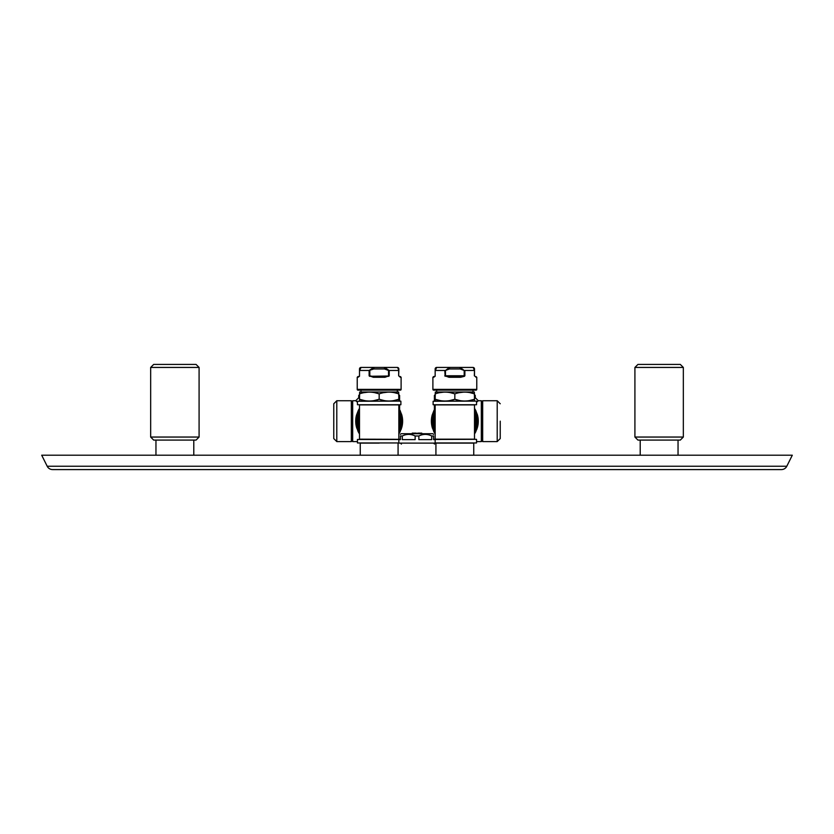 <?xml version="1.0" encoding="UTF-8"?>
<svg xmlns="http://www.w3.org/2000/svg" width="834" height="834" viewBox="0 0 834 834"><rect width="100%" height="100%" fill="white"/><g stroke="black" fill="none" stroke-linecap="round" stroke-linejoin="round"><path stroke-width="1.25" d="M47.194 466.237L41.7 455.208L792.3 455.208L786.806 466.237A6.057 6.057 0 0 1 781.385 469.584L52.615 469.584A6.057 6.057 0 0 1 47.194 466.237L786.806 466.237M613.73 469.584L673.83 469.584M640.21 455.208L640.21 440.081M678.042 455.208L678.042 440.081M683.338 437.047L680.315 440.081L637.947 440.081L634.914 437.047L634.914 367.44L683.338 367.44L683.338 437.047L634.914 437.047M199.086 367.44L199.086 437.047L196.053 440.081L153.685 440.081L150.662 437.047L150.662 367.44L199.086 367.44L196.053 364.416L153.685 364.416L150.662 367.44M155.958 455.208L155.958 440.081M193.79 455.208L193.79 440.081M634.914 367.44L637.947 364.416L680.315 364.416L683.338 367.44M199.086 437.047L150.662 437.047M435.921 455.208L435.921 443.104L473.754 443.104L454.832 443.104M398.079 455.208L398.079 443.104L435.921 443.104M360.246 455.208L360.246 443.104L379.168 443.104M473.754 455.208L473.754 443.104M435.16 443.104L435.16 439.622L433.576 439.622L433.576 435.994C433.576 433.868 433.576 433.868 433.576 435.994L431.72 435.994C427.425 433.868 423.14 433.868 418.856 435.994L415.144 435.994C410.86 433.868 406.565 433.868 402.28 435.994L400.424 435.994C400.424 433.868 400.424 433.868 400.424 435.994C400.424 433.868 400.424 433.868 400.424 435.994L400.424 439.622L398.84 439.622L398.84 443.104M433.576 434.399L432.888 433.722L401.112 433.722L400.424 434.399M431.72 435.994L431.72 439.622L418.856 439.622L418.856 435.994M415.144 435.994L415.144 439.622L402.28 439.622L402.28 435.994M416.322 433.722L416.322 433.117L412.236 433.117L412.236 433.722M421.764 433.722L421.764 433.117L417.678 433.117L417.678 433.722M454.832 439.32L433.576 439.32L474.504 439.174L435.16 439.174L435.16 404.897L474.504 404.897L474.504 439.174M359.496 439.174L400.424 439.32L359.496 439.174L359.496 404.897L398.84 404.897L398.84 439.174M449.797 400.581L454.832 399.267C448.265 401.592 441.707 401.592 435.16 399.267L435.306 401.112L474.358 401.112L474.504 399.267C467.947 401.592 461.379 401.592 454.832 399.267L459.868 400.581M374.132 400.581L379.168 399.267C372.6 401.592 366.043 401.592 359.496 399.267L359.642 401.112L398.694 401.112L398.84 399.267C392.272 401.592 385.715 401.592 379.168 399.267L384.203 400.581M469.469 400.581L474.504 399.267L474.358 392.032L435.306 392.032L435.16 399.267L440.196 400.581M454.832 399.267L454.832 393.877C461.4 391.553 467.957 391.553 474.504 393.877L474.504 393.877M435.306 393.825L435.16 393.877C441.728 391.553 448.285 391.553 454.832 393.877L454.978 393.825M474.369 393.825L470.001 392.658M463.412 392.147L459.336 392.658M454.697 393.825L450.329 392.658M443.73 392.147L439.664 392.658M393.804 400.581L398.84 399.267L398.694 392.032L359.642 392.032L359.496 399.267L364.531 400.581M379.168 399.267L379.168 393.877C385.735 391.553 392.293 391.553 398.84 393.877L398.84 393.877M359.642 393.825L359.496 393.877C366.053 391.553 372.621 391.553 379.168 393.877L379.314 393.825M398.704 393.825L394.336 392.658M387.747 392.147L383.671 392.658M379.032 393.825L374.664 392.658M368.065 392.147L363.999 392.658M476.548 402.249L478.289 400.727L475.265 397.703L474.504 398.579M500.233 421.16L500.233 438.569L500.233 421.16M482.073 438.569L482.073 401.342L482.678 400.737L497.21 400.737L500.233 403.76M467.321 367.44L441.217 367.44L467.321 367.44M436.099 367.7L436.672 367.44A1.512 1.512 -0 0 0 435.16 368.951L435.16 375.759A0.761 0.761 0 0 1 435.119 376.019L434.399 376.52A0.761 0.73 90 0 0 433.67 377.281L435.139 376.301M432.888 389.384L476.777 389.384A0.761 0.761 0 0 1 476.016 390.135L433.649 390.135A0.761 0.761 0 0 1 432.888 389.384L432.888 377.281L433.67 377.281M476.777 389.384L476.777 377.281L475.265 376.52L476.016 376.52M475.995 377.281A0.761 0.73 90 0 0 475.265 376.52L476.777 377.281M464.528 376.28L460.649 377.281L460.441 376.52L464.882 375.759L464.882 370.463L474.337 370.463L473.347 367.533M449.026 377.281L449.224 376.52L460.441 376.52L449.224 376.52L444.783 375.759L449.026 377.281L460.649 377.281M473.993 368.388L474.212 369.128M435.379 369.608L435.546 368.764M435.64 368.482L436.046 367.763M445.137 376.28L444.783 370.463L435.327 370.463L436.672 367.44L460.128 367.44L449.536 367.44L449.536 368.951L460.128 368.951L464.194 370.463L464.194 375.759L445.471 375.759L445.471 370.463L449.536 368.951M464.194 370.463L460.128 367.44L472.993 367.44A1.512 1.512 0 0 1 474.504 368.951L474.504 375.759A0.761 0.761 0 0 0 474.546 376.019L474.546 376.019A0.761 0.761 0 0 1 474.504 375.759L474.546 376.019M445.471 370.463L449.536 367.44M435.16 415.655A20.433 20.433 0 0 0 435.16 426.674M474.504 426.674A20.433 20.433 0 0 0 474.504 415.655M475.015 410.766A2.273 2.273 0 0 1 475.265 411.798L475.265 430.521A2.273 2.273 0 0 1 475.015 431.564A22.695 22.695 0 0 1 474.504 432.481A22.695 22.695 0 0 0 475.015 431.564L475.682 431.908A23.456 23.456 0 0 1 474.504 433.93A23.456 23.456 0 0 0 475.682 431.908L477.507 427.164A23.456 23.456 0 0 0 477.507 415.155L475.682 410.411A23.456 23.456 0 0 0 474.504 408.389A23.456 23.456 0 0 1 475.682 410.411L477.507 415.155L476.777 415.353L476.016 411.798A3.023 3.023 0 0 0 475.682 410.411A23.456 23.456 0 0 1 476.037 411.131A23.456 23.456 0 0 0 475.682 410.411L475.015 410.766A22.695 22.695 0 0 0 474.504 409.838M434.66 431.564A2.273 2.273 0 0 1 434.399 430.521L434.399 411.798A2.273 2.273 0 0 1 434.66 410.766A22.695 22.695 0 0 1 435.16 409.838A22.695 22.695 0 0 0 434.66 410.766L433.982 410.411A23.456 23.456 0 0 1 435.16 408.389A23.456 23.456 0 0 0 433.982 410.411L432.158 415.155A23.456 23.456 0 0 0 432.158 427.164L433.982 431.908A23.456 23.456 0 0 0 435.16 433.93A23.456 23.456 0 0 1 433.982 431.908A3.023 3.023 0 0 1 433.649 430.521L433.649 411.798A3.023 3.023 0 0 1 433.982 410.411L432.158 415.155A23.456 23.456 0 0 0 432.158 427.164L433.982 431.908A23.456 23.456 0 0 1 433.628 431.188A23.456 23.456 0 0 0 433.982 431.908L434.66 431.564A22.695 22.695 0 0 0 435.16 432.481M477.507 427.164A23.456 23.456 0 0 1 477.423 427.488A23.456 23.456 0 0 0 477.507 427.164L476.016 430.521A3.023 3.023 0 0 1 475.682 431.908L476.777 426.977L477.507 427.164A23.456 23.456 0 0 0 477.507 415.155M475.265 430.521L476.016 430.521L476.016 411.798L475.265 411.798M434.399 411.798L433.524 411.798L432.888 415.353A22.695 22.695 0 0 0 432.888 426.977L432.158 427.164M432.158 415.155A23.456 23.456 0 0 1 432.241 414.842A23.456 23.456 0 0 0 432.158 415.155L432.888 415.353L432.888 426.977L433.524 430.521L434.399 430.521M477.371 414.665A23.456 23.456 0 0 0 477.215 414.133A23.456 23.456 0 0 1 477.371 414.665M432.293 427.665A23.456 23.456 0 0 0 432.45 428.186A23.456 23.456 0 0 1 432.293 427.665M476.756 429.5A23.456 23.456 0 0 0 477.1 428.53A23.456 23.456 0 0 1 476.756 429.5M357.452 402.249L355.711 400.727L352.688 400.737L352.688 441.593L351.927 440.832M352.688 400.737L351.927 401.488L351.927 440.988L351.322 441.593L336.79 441.593L333.767 438.569L333.767 421.16L333.767 438.569M359.496 398.579L358.735 397.703L358.735 395.431L359.496 394.68M351.322 441.593L351.322 400.737L336.79 400.737L333.767 403.76L333.767 421.16M351.927 403.76L351.927 421.16L351.927 401.342L351.322 400.737M398.881 376.019A0.761 0.761 0 0 1 398.84 375.759A0.761 0.761 0 0 0 398.881 376.019L400.33 377.281A0.761 0.73 90 0 0 399.601 376.52L398.673 375.759L398.673 370.463L389.217 370.463L384.464 367.44L397.328 367.44L361.007 367.44L384.464 367.44L373.872 367.44L373.872 368.951L384.464 368.951L388.529 370.463L388.529 375.759L389.217 375.759L384.974 377.281L384.776 376.52L388.863 376.28M360.434 367.7L361.007 367.44A1.512 1.512 -0 0 0 359.496 368.951L359.496 375.759A0.761 0.761 0 0 1 359.454 376.019L358.735 376.52A0.761 0.73 90 0 0 358.005 377.281L359.475 376.301M357.223 389.384L401.112 389.384A0.761 0.761 0 0 1 400.351 390.135L357.984 390.135A0.761 0.761 0 0 1 357.223 389.384L357.223 377.281L358.005 377.281M401.112 389.384L401.112 377.281L400.351 376.52M373.351 377.281L373.559 376.52L384.776 376.52L373.559 376.52L369.118 375.759L373.351 377.281L384.974 377.281M398.673 375.759L398.84 370.463L397.682 367.533M398.329 368.388L398.537 369.128M359.715 369.608L359.881 368.764M359.975 368.482L360.34 367.804M366.679 367.44L391.657 367.44M361.007 367.44L359.496 368.951A1.512 1.512 -0 0 1 361.007 367.44L359.662 370.463L369.118 370.463L373.872 367.44M397.328 367.44L398.84 368.951L397.328 367.44A1.512 1.512 0 0 1 398.84 368.951L398.84 370.463M369.472 376.28L388.529 376.019L389.217 375.759L389.217 370.463L388.529 370.463M398.84 426.674A20.433 20.433 0 0 0 398.84 415.655M359.496 415.655A20.433 20.433 0 0 0 359.496 426.674M358.985 431.564A2.273 2.273 0 0 1 358.735 430.521L358.735 411.798A2.273 2.273 0 0 1 358.985 410.766A22.695 22.695 0 0 1 359.496 409.838A22.695 22.695 0 0 0 358.985 410.766L358.318 410.411A23.456 23.456 0 0 1 359.496 408.389A23.456 23.456 0 0 0 358.318 410.411L356.493 415.155A23.456 23.456 0 0 0 356.493 427.164L358.318 431.908A23.456 23.456 0 0 0 359.496 433.93A23.456 23.456 0 0 1 358.318 431.908L356.493 427.164L357.223 426.977L357.984 430.521A3.023 3.023 0 0 0 358.318 431.908A23.456 23.456 0 0 1 357.963 431.188A23.456 23.456 0 0 0 358.318 431.908L358.985 431.564A22.695 22.695 0 0 0 359.496 432.481M399.34 410.766A2.273 2.273 0 0 1 399.601 411.798L399.601 430.521A2.273 2.273 0 0 1 399.34 431.564A22.695 22.695 0 0 1 398.84 432.481A22.695 22.695 0 0 0 399.34 431.564L400.018 431.908A23.456 23.456 0 0 1 398.84 433.93A23.456 23.456 0 0 0 400.018 431.908L401.842 427.164A23.456 23.456 0 0 0 401.842 415.155L400.018 410.411A23.456 23.456 0 0 0 398.84 408.389A23.456 23.456 0 0 1 400.018 410.411A3.023 3.023 0 0 1 400.351 411.798L400.351 430.521A3.023 3.023 0 0 1 400.018 431.908L401.842 427.164A23.456 23.456 0 0 0 401.842 415.155L400.018 410.411A23.456 23.456 0 0 1 400.372 411.131A23.456 23.456 0 0 0 400.018 410.411L399.34 410.766A22.695 22.695 0 0 0 398.84 409.838M356.493 415.155A23.456 23.456 0 0 1 356.577 414.842A23.456 23.456 0 0 0 356.493 415.155L357.984 411.798A3.023 3.023 0 0 1 358.318 410.411L357.223 415.353L356.493 415.155A23.456 23.456 0 0 0 356.493 427.164M358.735 411.798L357.984 411.798L357.984 430.521L358.735 430.521M399.601 430.521L400.476 430.521L401.112 426.977A22.695 22.695 0 0 0 401.112 415.353L401.842 415.155M401.842 427.164A23.456 23.456 0 0 1 401.759 427.488A23.456 23.456 0 0 0 401.842 427.164L401.112 426.977L401.112 415.353L400.476 411.798L399.601 411.798M356.629 427.665A23.456 23.456 0 0 0 356.785 428.186A23.456 23.456 0 0 1 356.629 427.665M401.091 429.5A23.456 23.456 0 0 0 401.435 428.53A23.456 23.456 0 0 1 401.091 429.5M401.707 414.665A23.456 23.456 0 0 0 401.55 414.133A23.456 23.456 0 0 1 401.707 414.665M433.576 439.476L476.402 439.32M476.548 439.476L476.548 442.958L435.16 442.958M398.84 442.958L357.452 442.958L357.452 439.476L400.424 439.476M476.548 401.258L476.548 404.74L433.117 404.74L433.117 401.258L476.402 401.112M400.883 401.258L400.883 404.74L357.452 404.74L357.452 401.258L400.737 401.112M478.289 400.737L481.312 400.737L481.312 441.593L482.073 440.832M434.399 401.258L434.399 395.431L435.16 395.431M474.504 395.431L475.265 395.431L474.504 394.68M476.016 421.16L475.265 421.16M482.678 400.737L482.678 441.593L497.21 441.593L497.21 400.737M474.337 375.759L474.504 370.463M435.16 370.463L435.16 375.759A0.761 0.761 0 0 1 435.119 376.019M436.672 367.44A1.512 1.512 -0 0 0 435.16 368.951L436.672 367.44M460.128 367.44L460.128 368.951M476.777 426.977L476.777 415.353A22.695 22.695 0 0 1 476.777 426.977M357.984 421.16L358.735 421.16M359.496 395.431L358.735 395.431M399.601 401.258L399.601 395.431L398.84 395.431M336.79 400.737L336.79 441.593M400.33 377.281L401.112 377.281M369.806 370.463L369.806 375.759L369.118 375.759L369.118 370.463L373.872 368.951M359.496 370.463L359.496 375.759A0.761 0.761 0 0 1 359.454 376.019M384.464 367.44L384.464 368.951M357.223 415.353L357.223 426.977A22.695 22.695 0 0 1 357.223 415.353M434.556 444.084L433.576 443.104M401.415 444.084L400.424 443.104M481.312 400.737L482.073 401.488M481.312 441.593L476.548 441.593M434.399 404.74L434.399 409.64M434.399 395.431L435.16 394.68M472.993 390.135L472.993 392.032M436.672 390.135L436.672 392.032M475.265 395.431L475.265 397.703M482.678 441.593L482.073 440.988L482.073 421.16M497.21 441.593L500.233 438.569M432.888 377.281L433.649 376.52M472.993 367.44L474.504 368.951L472.993 367.44M357.452 441.593L352.688 441.593M361.007 392.032L361.007 390.135M397.328 392.032L397.328 390.135M399.601 395.431L398.84 394.68M399.601 409.64L399.601 404.897M355.711 400.737L358.735 397.703M357.223 377.281L357.984 376.52"/></g></svg>
